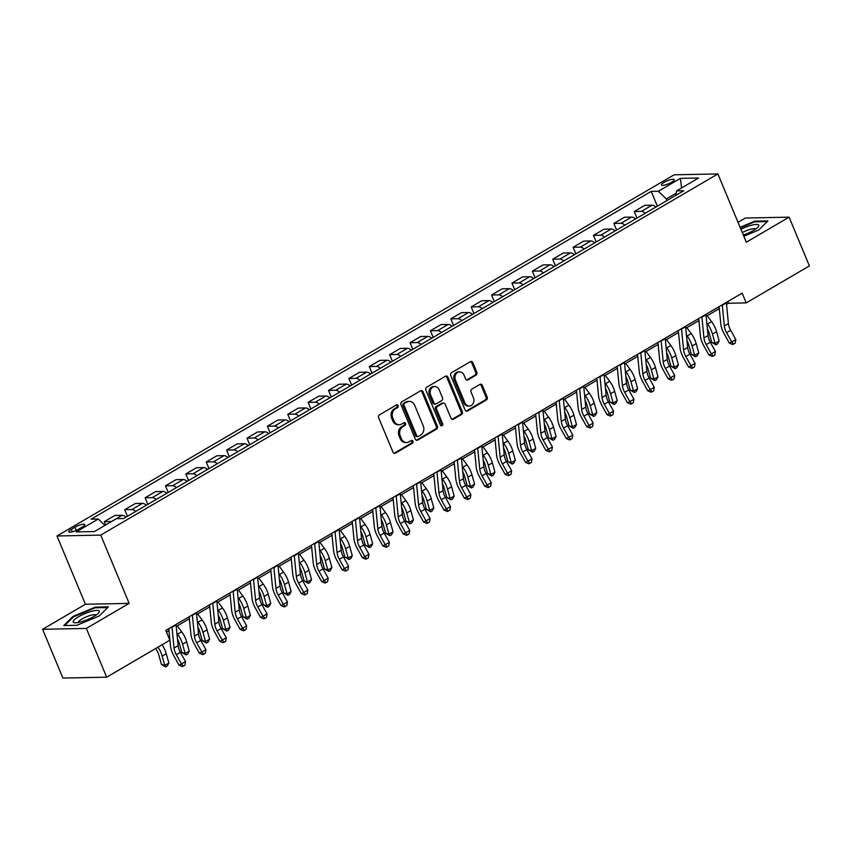 <?xml version="1.0" encoding="UTF-8"?>
<svg xmlns="http://www.w3.org/2000/svg" width="852" height="852" viewBox="0 0 852 852"><rect width="100%" height="100%" fill="white"/><g stroke="black" fill="none" stroke-linecap="round" stroke-linejoin="round"><path stroke-width="1.28" d="M398.14 405.616A1.491 1.257 88.8 0 0 396.457 404.934L379.459 414.881A2.13 1.789 88.8 0 0 378.65 417.736L392.996 452.199A2.13 1.789 88.8 0 0 395.392 453.179L412.4 443.232A1.491 1.257 88.8 0 0 411.282 440.548L409.088 441.837A6.827 5.719 88.8 0 1 406.67 442.529A6.827 5.719 88.8 0 1 401.409 438.705L400.216 435.83A6.827 5.719 88.8 0 1 402.783 426.714L404.988 425.425A1.491 1.257 88.8 0 0 403.869 422.741L401.675 424.03A6.827 5.719 88.8 0 1 399.258 424.722A6.827 5.719 88.8 0 1 393.997 420.899L392.804 418.023A6.827 5.719 88.8 0 1 395.371 408.907L397.575 407.618A1.491 1.257 88.8 0 0 398.14 405.616M399.258 424.722L398.076 424.743A6.827 5.719 88.8 0 1 392.815 420.92L391.622 418.055A6.827 5.719 88.8 0 1 394.188 408.928L396.393 407.639A1.491 1.257 88.8 0 0 396.393 404.966M394.05 453.285A2.13 1.789 88.8 0 0 394.21 453.2L411.218 443.253A1.491 1.257 88.8 0 0 411.218 440.58M406.67 442.529L405.488 442.55A6.827 5.719 88.8 0 1 400.227 438.727L399.034 435.862A6.827 5.719 88.8 0 1 401.601 426.735L403.805 425.446A1.491 1.257 88.8 0 0 403.805 422.773M664.038 182.381A6.954 1.608 -22.6 0 0 661.408 184.98A6.954 1.608 -22.6 0 0 665.167 184.927A6.954 1.608 -22.6 0 0 671.61 182.232A6.954 1.608 -22.6 0 0 674.241 179.634A6.954 1.608 -22.6 0 0 670.471 179.697A6.954 1.608 -22.6 0 0 664.038 182.381M476.055 375.136A2.13 1.789 88.8 0 0 476.864 372.281L472.839 362.622A2.13 1.789 88.8 0 0 470.442 361.642L451.56 372.686A2.13 1.789 88.8 0 0 450.751 375.54L465.096 410.004A2.13 1.789 88.8 0 0 467.492 410.983L486.385 399.929A2.13 1.789 88.8 0 0 487.184 397.085L482.317 385.402A2.13 1.789 88.8 0 0 479.921 384.422L471.838 389.151A2.13 1.789 88.8 0 0 471.039 392.005L473.446 397.799A5.698 4.782 88.8 0 1 469.282 405.999A5.698 4.782 88.8 0 1 464.883 402.804L455.447 380.12A5.698 4.782 88.8 0 1 459.611 371.909A5.698 4.782 88.8 0 1 464.01 375.104L465.575 378.895A2.13 1.789 88.8 0 0 467.972 379.864L476.055 375.136L474.873 375.157A2.13 1.789 88.8 0 0 475.682 372.313L471.657 362.643A2.13 1.789 88.8 0 0 470.602 361.557M746.299 242.202L789.101 217.154L809.4 265.92L746.214 302.897L742.156 293.152L165.778 630.459L169.836 640.214L106.66 677.191L86.35 628.425L129.153 603.376L100.738 535.099L717.885 173.936L746.299 242.202M423.061 391.75A2.13 1.789 88.8 0 0 420.664 390.77L401.782 401.825A2.13 1.789 88.8 0 0 400.972 404.668L415.329 439.142A2.13 1.789 88.8 0 0 417.725 440.111L436.607 429.067A2.13 1.789 88.8 0 0 437.406 426.213L423.061 391.75L421.878 391.771A2.13 1.789 88.8 0 0 420.835 390.685M426.671 387.255L445.553 376.201A2.13 1.789 88.8 0 1 447.95 377.18L462.295 411.644A2.13 1.789 88.8 0 1 461.496 414.498L453.413 419.227A2.13 1.789 88.8 0 1 451.017 418.247L445.191 404.274A2.13 1.789 88.8 0 0 442.795 403.294L437.438 406.436A2.13 1.789 88.8 0 0 436.629 409.279L442.689 423.838A1.491 1.257 88.8 0 1 440.452 425.148L425.862 390.109A2.13 1.789 88.8 0 1 426.671 387.255M78.64 529.188L82.229 527.09A6.731 1.555 -22.6 0 0 84.774 524.576A6.731 1.555 -22.6 0 0 81.121 524.63A6.731 1.555 -22.6 0 0 74.891 527.239L71.302 529.337A6.731 1.555 -22.6 0 0 68.756 531.85A6.731 1.555 -22.6 0 0 72.409 531.786A6.731 1.555 -22.6 0 0 78.64 529.188M100.738 535.099L56.977 535.983L674.124 174.809L717.885 173.936M657.361 206.173L651.205 191.391L91.132 519.166L98.289 519.028L76.275 531.904L94.487 531.542L116.5 518.655L123.657 518.517L683.73 190.741L676.573 190.891L675.721 195.427M651.205 191.391L658.362 191.253L680.375 178.366L698.587 178.004L676.573 190.891M129.153 603.376L85.402 604.249L42.6 629.298L86.35 628.425M42.6 629.298L62.899 678.064L106.66 677.191M789.101 217.154L745.34 218.037L738.024 222.319M85.402 604.249L56.977 535.983M726.532 304.398L728.481 303.259L746.214 302.897M166.481 632.152L168.994 630.682M176.236 626.444L189.378 618.754M196.62 614.516L209.762 606.826M217.004 602.588L230.146 594.898M237.378 590.66L250.52 582.97M257.762 578.732L270.904 571.042M278.146 566.804L291.288 559.114M298.519 554.876L311.662 547.186M318.904 542.948L332.046 535.258M339.288 531.02L352.43 523.33M359.672 519.092L372.814 511.402M380.045 507.164L393.187 499.474M400.429 495.236L413.571 487.546M420.813 483.308L433.956 475.618M441.198 471.38L454.34 463.69M461.571 459.462L474.713 451.762M481.955 447.534L495.097 439.834M502.339 435.606L515.481 427.906M522.713 423.678L535.865 415.978M543.097 411.75L556.239 404.05M563.481 399.822L576.623 392.122M583.865 387.894L597.007 380.205M604.238 375.966L617.38 368.277M624.622 364.038L637.765 356.349M645.007 352.11L658.149 344.421M665.391 340.182L678.533 332.493M685.764 328.254L698.906 320.565M706.148 316.326L719.29 308.637M676.137 193.234L666.339 198.963L666.999 200.54M727.778 301.565L728.481 303.259M98.289 519.028L104.924 525.428M105.712 524.97L104.327 521.637L111.484 521.488A8.69 4.281 59.7 0 1 111.655 521.499M125.989 517.143A8.69 4.281 59.7 0 0 122.081 515.29L114.924 515.428L104.327 521.637M127.449 516.291L124.711 509.709L131.858 509.56A8.69 4.281 59.7 0 1 135.766 511.424M146.363 505.225A8.69 4.281 59.7 0 0 142.454 503.362L135.308 503.511L124.711 509.709M147.833 504.363L145.085 497.781L152.242 497.632A8.69 4.281 59.7 0 1 156.15 499.496M166.747 493.297A8.69 4.281 59.7 0 0 162.839 491.434L155.682 491.583L145.085 497.781M168.206 492.435L165.469 485.853L172.626 485.704A8.69 4.281 59.7 0 1 176.534 487.568M187.131 481.369A8.69 4.281 59.7 0 0 183.223 479.506L176.066 479.655L165.469 485.853M188.59 480.507L185.853 473.925L192.999 473.776A8.69 4.281 59.7 0 1 196.908 475.64M207.515 469.441A8.69 4.281 59.7 0 0 203.607 467.578L196.45 467.727L185.853 473.925M208.974 468.579L206.227 461.997L213.383 461.859A8.69 4.281 59.7 0 1 217.292 463.712M227.889 457.513A8.69 4.281 59.7 0 0 223.98 455.65L216.834 455.799L206.227 461.997M229.358 456.651L226.611 450.069L233.767 449.931A8.69 4.281 59.7 0 1 237.676 451.784M248.273 445.585A8.69 4.281 59.7 0 0 244.364 443.722L237.207 443.871L226.611 450.069M249.732 444.723L246.995 438.141L254.152 438.003A8.69 4.281 59.7 0 1 258.06 439.856M268.657 433.657A8.69 4.281 59.7 0 0 264.748 431.794L257.592 431.943L246.995 438.141M270.116 432.795L267.379 426.213L274.525 426.075A8.69 4.281 59.7 0 1 278.434 427.928M289.041 421.729A8.69 4.281 59.7 0 0 285.132 419.866L277.976 420.015L267.379 426.213M290.5 420.867L287.752 414.285L294.909 414.147A8.69 4.281 59.7 0 1 298.818 416M309.414 409.801A8.69 4.281 59.7 0 0 305.506 407.938L298.36 408.087L287.752 414.285M310.873 408.939L308.136 402.357L315.293 402.219A8.69 4.281 59.7 0 1 319.202 404.072M329.799 397.873A8.69 4.281 59.7 0 0 325.89 396.01L318.733 396.159L308.136 402.357M331.258 397.021L328.521 390.429L335.677 390.291A8.69 4.281 59.7 0 1 339.586 392.144M350.183 385.945A8.69 4.281 59.7 0 0 346.274 384.082L339.117 384.231L328.521 390.429M351.642 385.093L348.905 378.501L356.051 378.363A8.69 4.281 59.7 0 1 359.959 380.216M370.556 374.017A8.69 4.281 59.7 0 0 366.648 372.154L359.501 372.303L348.905 378.501M372.026 373.165L369.278 366.573L376.435 366.435A8.69 4.281 59.7 0 1 380.343 368.288M390.94 362.089A8.69 4.281 59.7 0 0 387.032 360.226L379.875 360.375L369.278 366.573M392.399 361.237L389.662 354.645L396.819 354.507A8.69 4.281 59.7 0 1 400.728 356.36M411.324 350.161A8.69 4.281 59.7 0 0 407.416 348.298L400.259 348.447L389.662 354.645M412.783 349.309L410.046 342.717L417.203 342.579A8.69 4.281 59.7 0 1 421.101 344.432M431.708 338.233A8.69 4.281 59.7 0 0 427.8 336.37L420.643 336.519L410.046 342.717M433.167 337.381L430.42 330.789L437.577 330.651A8.69 4.281 59.7 0 1 441.485 332.504M452.082 326.305A8.69 4.281 59.7 0 0 448.173 324.452L441.027 324.591L430.42 330.789M453.552 325.453L450.804 318.861L457.961 318.723A8.69 4.281 59.7 0 1 461.869 320.576M472.466 314.377A8.69 4.281 59.7 0 0 468.557 312.524L461.401 312.663L450.804 318.861M473.925 313.525L471.188 306.933L478.345 306.795A8.69 4.281 59.7 0 1 482.253 308.648M492.85 302.449A8.69 4.281 59.7 0 0 488.942 300.596L481.785 300.735L471.188 306.933M494.309 301.597L491.572 295.005L498.718 294.867A8.69 4.281 59.7 0 1 502.627 296.73M513.234 290.521A8.69 4.281 59.7 0 0 509.326 288.668L502.169 288.807L491.572 295.005M514.693 289.669L511.945 283.088L519.102 282.939A8.69 4.281 59.7 0 1 523.011 284.802M533.608 278.593A8.69 4.281 59.7 0 0 529.699 276.74L522.553 276.879L511.945 283.088M535.077 277.741L532.33 271.16L539.486 271.011A8.69 4.281 59.7 0 1 543.395 272.874M553.992 266.665A8.69 4.281 59.7 0 0 550.083 264.812L542.926 264.951L532.33 271.16M555.451 265.813L552.714 259.232L559.87 259.083A8.69 4.281 59.7 0 1 563.779 260.946M574.376 254.737A8.69 4.281 59.7 0 0 570.467 252.884L563.31 253.023L552.714 259.232M575.835 253.885L573.098 247.304L580.244 247.155A8.69 4.281 59.7 0 1 584.152 249.018M594.749 242.809A8.69 4.281 59.7 0 0 590.851 240.956L583.695 241.095L573.098 247.304M596.219 241.957L593.471 235.376L600.628 235.227A8.69 4.281 59.7 0 1 604.537 237.09M615.133 230.881A8.69 4.281 59.7 0 0 611.225 229.028L604.068 229.167L593.471 235.376M616.592 230.029L613.855 223.448L621.012 223.299A8.69 4.281 59.7 0 1 624.921 225.162M635.517 218.953A8.69 4.281 59.7 0 0 631.609 217.1L624.452 217.239L613.855 223.448M636.976 218.101L634.239 211.52L641.396 211.371A8.69 4.281 59.7 0 1 645.305 213.234M655.902 207.025A8.69 4.281 59.7 0 0 651.993 205.172L644.836 205.311L634.239 211.52M666.339 198.963L658.362 191.253M680.375 178.366L681.589 187.951M99.258 615.953L108.406 606.88L95.232 607.146L72.899 616.486L63.762 625.56L76.936 625.293L99.258 615.953M743.817 236.238L758.791 229.976L767.94 220.902L754.765 221.169L740.1 227.303M73.187 617.157L72.899 616.486M95.499 607.806L95.232 607.146M755.042 221.829L754.765 221.169M416.372 440.228A2.13 1.789 88.8 0 0 416.543 440.143L435.425 429.088A2.13 1.789 88.8 0 0 436.224 426.234L421.878 391.771M404.657 403.475A1.491 1.257 88.8 0 0 404.093 405.467L416.692 435.723A1.491 1.257 88.8 0 0 418.364 436.405L420.686 435.042A6.827 5.719 88.8 0 0 423.263 425.925L414.647 405.243A6.827 5.719 88.8 0 0 409.386 401.42A6.827 5.719 88.8 0 0 406.979 402.112L403.475 403.497A1.491 1.257 88.8 0 0 402.911 405.488L404.093 405.467M417.842 436.554L416.66 436.575A1.491 1.257 88.8 0 1 415.51 435.745L402.911 405.488M409.386 401.42L408.204 401.441A6.827 5.719 88.8 0 0 405.797 402.133L406.979 402.112M403.475 403.497L405.797 402.133M452.061 419.333A2.13 1.789 88.8 0 0 452.231 419.248L460.314 414.519A2.13 1.789 88.8 0 0 461.113 411.676L446.767 377.202A2.13 1.789 88.8 0 0 445.713 376.115M443.551 403.081L442.369 403.102A2.13 1.789 88.8 0 0 441.613 403.315L436.256 406.457A2.13 1.789 88.8 0 0 435.447 409.311L441.506 423.859L442.689 423.838M441.006 425.819A1.491 1.257 88.8 0 0 441.506 423.859M439.163 389.769A5.698 4.782 88.8 0 0 434.765 386.574A5.698 4.782 88.8 0 0 430.601 394.774L433.924 402.772A2.13 1.789 88.8 0 0 436.32 403.752L441.687 400.61A2.13 1.789 88.8 0 0 442.486 397.767L439.163 389.769M434.765 386.574L433.583 386.595A5.698 4.782 88.8 0 0 429.408 394.806L430.601 394.774M435.564 403.965L434.382 403.997A2.13 1.789 88.8 0 1 432.741 402.794L429.408 394.806M466.63 379.981A2.13 1.789 88.8 0 0 466.789 379.896L474.873 375.157M459.611 371.909L458.429 371.941A5.698 4.782 88.8 0 0 454.265 380.141L455.447 380.12M469.282 405.999L468.099 406.031A5.698 4.782 88.8 0 1 463.701 402.836L454.265 380.141M466.15 411.09A2.13 1.789 88.8 0 0 466.31 411.005L485.203 399.961A2.13 1.789 88.8 0 0 486.002 397.107L481.135 385.423A2.13 1.789 88.8 0 0 480.091 384.337M155.639 648.521A10.863 5.357 59.7 0 1 158.855 655.092L161.443 664.411L164.777 665.433L162.189 656.115A16.284 8.03 -120.3 0 0 157.971 647.158M165.693 666.892L164.777 665.433L168.856 663.048L167.322 665.934L165.693 666.892L161.443 664.411M168.856 663.048L166.268 653.729A16.284 8.03 -120.3 0 0 162.05 644.772M176.034 624.463A7.604 3.749 59.7 0 1 176.087 624.921L178.121 645.646A10.863 5.357 -120.3 0 0 180.379 652.355L185.534 661.621L181.455 664.006L183.318 666.104L182.349 666.552L179.026 665.146L173.872 655.88A16.284 8.03 59.7 0 1 170.485 645.827L168.802 628.691M171.955 626.848A7.604 3.749 59.7 0 1 172.008 627.306L174.042 648.031A10.863 5.357 -120.3 0 0 176.3 654.741L181.455 664.006L179.026 665.146M185.534 661.621L184.948 665.146L183.318 666.104M177.45 638.851A10.863 5.357 59.7 0 1 179.239 643.164L181.827 652.483L185.161 653.505L182.573 644.187A16.284 8.03 -120.3 0 0 177.599 634.165L176.896 633.206M186.066 654.964L185.161 653.505L189.24 651.12L187.706 654.006L186.066 654.964L181.827 652.483M189.24 651.12L186.652 641.801A16.284 8.03 -120.3 0 0 181.678 631.779L177.291 625.826M197.834 626.934A10.863 5.357 59.7 0 1 199.624 631.236L202.212 640.555L205.545 641.577L202.957 632.259A16.284 8.03 -120.3 0 0 197.983 622.237L197.281 621.278M206.45 643.036L205.545 641.577L209.613 639.192L208.08 642.078L206.45 643.036L202.212 640.555M209.613 639.192L207.036 629.873A16.284 8.03 -120.3 0 0 202.062 619.851L197.675 613.898M218.219 615.006A10.863 5.357 59.7 0 1 220.008 619.308L222.585 628.627L225.918 629.649L223.341 620.331A16.284 8.03 -120.3 0 0 218.368 610.309L217.665 609.35M226.834 631.108L225.918 629.649L229.997 627.264L228.464 630.15L226.834 631.108L222.585 628.627M229.997 627.264L227.409 617.945A16.284 8.03 -120.3 0 0 222.447 607.923L218.048 601.97M196.407 612.535A7.604 3.749 59.7 0 1 196.471 612.993L198.505 633.718A10.863 5.357 -120.3 0 0 200.763 640.427L205.918 649.693L201.839 652.078L203.703 654.176L202.733 654.634L199.411 653.218L194.256 643.952A16.284 8.03 59.7 0 1 190.869 633.899L189.187 616.763M192.339 614.92A7.604 3.749 59.7 0 1 192.392 615.378L194.426 636.103A10.863 5.357 -120.3 0 0 196.684 642.813L201.839 652.078L199.411 653.218M205.918 649.693L205.332 653.218L203.703 654.176M216.791 600.607A7.604 3.749 59.7 0 1 216.855 601.065L218.879 621.79A10.863 5.357 -120.3 0 0 221.137 628.499L226.291 637.765L222.223 640.15L224.087 642.248L223.107 642.706L219.784 641.29L214.629 632.024A16.284 8.03 59.7 0 1 211.243 621.971L209.56 604.835M212.712 602.992A7.604 3.749 59.7 0 1 212.776 603.45L214.81 624.175A10.863 5.357 -120.3 0 0 217.068 630.885L222.223 640.15L219.784 641.29M226.291 637.765L225.716 641.29L224.087 642.248M237.175 588.679A7.604 3.749 59.7 0 1 237.229 589.137L239.263 609.862A10.863 5.357 -120.3 0 0 241.521 616.571L246.675 625.837L242.596 628.222L244.46 630.32L243.491 630.778L240.168 629.362L235.014 620.096A16.284 8.03 59.7 0 1 231.627 610.043L229.944 592.907M233.097 591.064A7.604 3.749 59.7 0 1 233.15 591.522L235.184 612.247A10.863 5.357 -120.3 0 0 237.442 618.957L242.596 628.222L240.168 629.362M246.675 625.837L246.1 629.362L244.46 630.32M238.603 603.078A10.863 5.357 59.7 0 1 240.381 607.38L242.969 616.699L246.303 617.721L243.715 608.403A16.284 8.03 -120.3 0 0 238.752 598.381L238.049 597.422M247.218 619.18L246.303 617.721L250.381 615.336L248.848 618.222L247.218 619.18L242.969 616.699M250.381 615.336L247.794 606.017A16.284 8.03 -120.3 0 0 242.82 595.995L238.432 590.042M257.549 576.751A7.604 3.749 59.7 0 1 257.613 577.209L259.647 597.934A10.863 5.357 -120.3 0 0 261.905 604.643L267.059 613.909L262.98 616.294L264.844 618.392L263.875 618.85L260.552 617.434L255.398 608.168A16.284 8.03 59.7 0 1 252.011 598.115L250.328 580.979M253.481 579.136A7.604 3.749 59.7 0 1 253.534 579.594L255.568 600.319A10.863 5.357 -120.3 0 0 257.826 607.029L262.98 616.294L260.552 617.434M267.059 613.909L266.474 617.434L264.844 618.392M91.579 611.31A14.111 3.259 -22.6 0 0 76.531 618.041A14.111 3.259 -22.6 0 0 74.88 622.791A14.111 3.259 -22.6 0 0 80.908 621.907A14.111 3.259 -22.6 0 0 98.64 612.907A14.111 3.259 -22.6 0 0 91.579 611.31M96.063 615.101A9.66 2.236 -22.6 0 0 90.855 615.293A9.66 2.236 -22.6 0 0 78.246 622.514M64.731 625.538L73.474 616.869L95.104 607.817L107.714 607.561M743.317 235.045A14.111 3.259 -22.6 0 0 753.466 230.477A14.111 3.259 -22.6 0 0 758.173 226.92A14.111 3.259 -22.6 0 0 754.787 224.566A14.111 3.259 -22.6 0 0 740.91 229.263M755.607 229.124A9.66 2.236 -22.6 0 0 742.294 232.585M740.313 227.835L754.638 221.839L767.247 221.584M258.976 591.15A10.863 5.357 59.7 0 1 260.765 595.452L263.353 604.771L266.687 605.793L264.099 596.475A16.284 8.03 -120.3 0 0 259.125 586.453L258.422 585.494M267.592 607.252L266.687 605.793L270.766 603.408L269.221 606.304L267.592 607.252L263.353 604.771M270.766 603.408L268.178 594.089A16.284 8.03 -120.3 0 0 263.204 584.067L258.816 578.114M279.36 579.222A10.863 5.357 59.7 0 1 281.149 583.524L283.737 592.843L287.071 593.865L284.483 584.547A16.284 8.03 -120.3 0 0 279.509 574.525L278.806 573.566M287.976 595.324L287.071 593.865L291.139 591.48L289.605 594.376L287.976 595.324L283.737 592.843M291.139 591.48L288.562 582.161A16.284 8.03 -120.3 0 0 283.588 572.139L279.19 566.186M299.744 567.294A10.863 5.357 59.7 0 1 301.533 571.596L304.111 580.915L307.444 581.937L304.867 572.619A16.284 8.03 -120.3 0 0 299.893 562.597L299.19 561.638M308.36 583.396L307.444 581.937L311.523 579.552L309.99 582.448L308.36 583.396L304.111 580.915M311.523 579.552L308.935 570.233A16.284 8.03 -120.3 0 0 303.972 560.211L299.574 554.258M320.118 555.366A10.863 5.357 59.7 0 1 321.907 559.668L324.495 568.987L327.828 570.009L325.24 560.691A16.284 8.03 -120.3 0 0 320.277 550.669L319.564 549.71M328.744 571.468L327.828 570.009L331.907 567.624L330.374 570.52L328.744 571.468L324.495 568.987M331.907 567.624L329.319 558.305A16.284 8.03 -120.3 0 0 324.346 548.283L319.958 542.33M340.502 543.438A10.863 5.357 59.7 0 1 342.291 547.74L344.879 557.059L348.212 558.092L345.624 548.763A16.284 8.03 -120.3 0 0 340.651 538.741L339.948 537.782M349.118 559.54L348.212 558.092L352.291 555.706L350.747 558.592L349.118 559.54L344.879 557.059M352.291 555.706L349.703 546.377A16.284 8.03 -120.3 0 0 344.73 536.355L340.342 530.413M277.933 564.823A7.604 3.749 59.7 0 1 277.997 565.291L280.031 586.006A10.863 5.357 -120.3 0 0 282.289 592.715L287.443 601.981L283.365 604.366L285.228 606.464L284.259 606.922L280.936 605.506L275.782 596.24A16.284 8.03 59.7 0 1 272.384 586.187L270.712 569.051M273.854 567.208A7.604 3.749 59.7 0 1 273.918 567.677L275.952 588.391A10.863 5.357 -120.3 0 0 278.21 595.101L283.365 604.366L280.936 605.506M287.443 601.981L286.858 605.506L285.228 606.464M298.317 552.895A7.604 3.749 59.7 0 1 298.37 553.363L300.405 574.078A10.863 5.357 -120.3 0 0 302.662 580.787L307.817 590.053L303.749 592.438L305.612 594.536L304.633 594.994L301.31 593.588L296.155 584.312A16.284 8.03 59.7 0 1 292.768 574.259L291.086 557.123M294.238 555.28A7.604 3.749 59.7 0 1 294.302 555.749L296.336 576.463A10.863 5.357 -120.3 0 0 298.594 583.173L303.749 592.438L301.31 593.588M307.817 590.053L307.242 593.578L305.612 594.536M318.701 540.967A7.604 3.749 59.7 0 1 318.755 541.435L320.789 562.15A10.863 5.357 -120.3 0 0 323.046 568.859L328.201 578.125L324.122 580.51L325.986 582.608L325.017 583.066L321.694 581.66L316.539 572.384A16.284 8.03 59.7 0 1 313.153 562.331L311.47 545.195M314.622 543.352A7.604 3.749 59.7 0 1 314.676 543.821L316.71 564.535A10.863 5.357 -120.3 0 0 318.967 571.245L324.122 580.51L321.694 581.66M328.201 578.125L327.615 581.65L325.986 582.608M339.075 529.039A7.604 3.749 59.7 0 1 339.139 529.507L341.173 550.222A10.863 5.357 -120.3 0 0 343.431 556.931L348.585 566.197L344.506 568.582L346.37 570.68L345.401 571.138L342.078 569.732L336.923 560.456A16.284 8.03 59.7 0 1 333.537 550.403L331.854 533.267M335.006 531.424A7.604 3.749 59.7 0 1 335.06 531.893L337.094 552.607A10.863 5.357 -120.3 0 0 339.352 559.317L344.506 568.582L342.078 569.732M348.585 566.197L347.999 569.722L346.37 570.68M359.459 517.111A7.604 3.749 59.7 0 1 359.523 517.579L361.546 538.294A10.863 5.357 -120.3 0 0 363.815 545.003L368.969 554.269L364.89 556.654L366.754 558.752L365.785 559.21L362.451 557.804L357.308 548.528A16.284 8.03 59.7 0 1 353.91 538.475L352.238 521.339M355.38 519.496A7.604 3.749 59.7 0 1 355.444 519.965L357.478 540.679A10.863 5.357 -120.3 0 0 359.736 547.389L364.89 556.654L362.451 557.804M368.969 554.269L368.383 557.794L366.754 558.752M360.886 531.51A10.863 5.357 59.7 0 1 362.675 535.812L365.263 545.131L368.596 546.164L366.009 536.835A16.284 8.03 -120.3 0 0 361.035 526.813L360.332 525.854M369.502 547.612L368.596 546.164L372.665 543.778L371.131 546.664L369.502 547.612L365.263 545.131M372.665 543.778L370.077 534.449A16.284 8.03 -120.3 0 0 365.114 524.427L360.715 518.485M379.843 505.183A7.604 3.749 59.7 0 1 379.896 505.651L381.93 526.366A10.863 5.357 -120.3 0 0 384.188 533.075L389.343 542.341L385.274 544.726L387.138 546.824L386.158 547.282L382.836 545.876L377.681 536.6A16.284 8.03 59.7 0 1 374.294 526.547L372.612 509.411M375.764 507.568A7.604 3.749 59.7 0 1 375.828 508.037L377.851 528.751A10.863 5.357 -120.3 0 0 380.12 535.461L385.274 544.726L382.836 545.876M389.343 542.341L388.768 545.866L387.138 546.824M381.27 519.582A10.863 5.357 59.7 0 1 383.049 523.884L385.637 533.203L388.97 534.236L386.382 524.907A16.284 8.03 -120.3 0 0 381.419 514.885L380.716 513.926M389.886 535.684L388.97 534.236L393.049 531.85L391.515 534.736L389.886 535.684L385.637 533.203M393.049 531.85L390.461 522.521A16.284 8.03 -120.3 0 0 385.498 512.499L381.1 506.557M400.227 493.255A7.604 3.749 59.7 0 1 400.28 493.723L402.314 514.448A10.863 5.357 -120.3 0 0 404.572 521.147L409.727 530.423L405.648 532.798L407.512 534.896L406.542 535.354L403.22 533.948L398.065 524.672A16.284 8.03 59.7 0 1 394.678 514.619L392.996 497.483M396.148 495.64A7.604 3.749 59.7 0 1 396.201 496.109L398.235 516.834A10.863 5.357 -120.3 0 0 400.493 523.533L405.648 532.798L403.22 533.948M409.727 530.423L409.141 533.938L407.512 534.896M401.643 507.654A10.863 5.357 59.7 0 1 403.433 511.956L406.021 521.275L409.354 522.308L406.766 512.979A16.284 8.03 -120.3 0 0 401.803 502.957L401.09 501.998M410.259 523.756L409.354 522.308L413.433 519.922L411.899 522.808L410.259 523.756L406.021 521.275M413.433 519.922L410.845 510.593A16.284 8.03 -120.3 0 0 405.872 500.571L401.484 494.629M420.6 481.327A7.604 3.749 59.7 0 1 420.664 481.795L422.698 502.52A10.863 5.357 -120.3 0 0 424.956 509.219L430.111 518.495L426.032 520.881L427.896 522.968L426.927 523.426L423.604 522.02L418.449 512.744A16.284 8.03 59.7 0 1 415.062 502.691L413.38 485.555M416.532 483.712A7.604 3.749 59.7 0 1 416.585 484.181L418.62 504.906A10.863 5.357 -120.3 0 0 420.877 511.605L426.032 520.881L423.604 522.02M430.111 518.495L429.525 522.01L427.896 522.968M422.028 495.726A10.863 5.357 59.7 0 1 423.817 500.028L426.405 509.347L429.738 510.38L427.15 501.051A16.284 8.03 -120.3 0 0 422.177 491.029L421.474 490.07M430.643 511.828L429.738 510.38L433.806 507.994L432.273 510.88L430.643 511.828L426.405 509.347M433.806 507.994L431.229 498.665A16.284 8.03 -120.3 0 0 426.256 488.643L421.868 482.701M440.985 469.399A7.604 3.749 59.7 0 1 441.048 469.867L443.072 490.592A10.863 5.357 -120.3 0 0 445.33 497.291L450.484 506.567L446.416 508.953L448.28 511.04L447.3 511.498L443.977 510.092L438.823 500.816A16.284 8.03 59.7 0 1 435.436 490.763L433.764 473.627M436.906 471.784A7.604 3.749 59.7 0 1 436.969 472.253L439.004 492.978A10.863 5.357 -120.3 0 0 441.261 499.677L446.416 508.953L443.977 510.092M450.484 506.567L449.909 510.082L448.28 511.04M442.412 483.798A10.863 5.357 59.7 0 1 444.201 488.1L446.778 497.419L450.112 498.452L447.534 489.123A16.284 8.03 -120.3 0 0 442.561 479.101L441.858 478.153M451.027 499.9L450.112 498.452L454.191 496.066L452.657 498.952L451.027 499.9L446.778 497.419M454.191 496.066L451.603 486.737A16.284 8.03 -120.3 0 0 446.64 476.715L442.241 470.773M461.369 457.471A7.604 3.749 59.7 0 1 461.422 457.939L463.456 478.664A10.863 5.357 -120.3 0 0 465.714 485.363L470.868 494.639L466.789 497.025L468.664 499.112L467.684 499.57L464.361 498.164L459.207 488.888A16.284 8.03 59.7 0 1 455.82 478.835L454.137 461.699M457.29 459.856A7.604 3.749 59.7 0 1 457.354 460.325L459.377 481.05A10.863 5.357 -120.3 0 0 461.635 487.749L466.789 497.025L464.361 498.164M470.868 494.639L470.293 498.154L468.664 499.112M462.796 471.87A10.863 5.357 59.7 0 1 464.574 476.172L467.162 485.491L470.496 486.524L467.908 477.195A16.284 8.03 -120.3 0 0 462.945 467.173L462.242 466.225M471.412 487.972L470.496 486.524L474.575 484.138L473.041 487.024L471.412 487.972L467.162 485.491M474.575 484.138L471.987 474.809A16.284 8.03 -120.3 0 0 467.013 464.787L462.625 458.845M481.753 445.543A7.604 3.749 59.7 0 1 481.806 446.011L483.84 466.736A10.863 5.357 -120.3 0 0 486.098 473.435L491.253 482.711L487.174 485.097L489.037 487.184L488.068 487.642L484.745 486.236L479.591 476.96A16.284 8.03 59.7 0 1 476.204 466.907L474.521 449.771M477.674 447.928A7.604 3.749 59.7 0 1 477.727 448.397L479.761 469.122A10.863 5.357 -120.3 0 0 482.019 475.821L487.174 485.097L484.745 486.236M491.253 482.711L490.667 486.236L489.037 487.184M483.169 459.942A10.863 5.357 59.7 0 1 484.958 464.244L487.546 473.563L490.88 474.596L488.292 465.267A16.284 8.03 -120.3 0 0 483.318 455.245L482.615 454.297M491.785 476.044L490.88 474.596L494.959 472.21L493.414 475.096L491.785 476.044L487.546 473.563M494.959 472.21L492.371 462.881A16.284 8.03 -120.3 0 0 487.397 452.859L483.009 446.917M503.553 448.014A10.863 5.357 59.7 0 1 505.342 452.316L507.93 461.635L511.264 462.668L508.676 453.339A16.284 8.03 -120.3 0 0 503.702 443.317L503 442.369M512.169 464.127L511.264 462.668L515.332 460.282L513.799 463.168L512.169 464.127L507.93 461.635M515.332 460.282L512.755 450.953A16.284 8.03 -120.3 0 0 507.781 440.931L503.394 434.989M523.937 436.086A10.863 5.357 59.7 0 1 525.727 440.388L528.304 449.718L531.637 450.74L529.06 441.411A16.284 8.03 -120.3 0 0 524.087 431.389L523.384 430.441M532.553 452.199L531.637 450.74L535.716 448.354L534.183 451.24L532.553 452.199L528.304 449.718M535.716 448.354L533.128 439.025A16.284 8.03 -120.3 0 0 528.165 429.003L523.767 423.061M544.322 424.158A10.863 5.357 59.7 0 1 546.1 428.46L548.688 437.79L552.021 438.812L549.433 429.483A16.284 8.03 -120.3 0 0 544.471 419.461L543.768 418.513M552.937 440.271L552.021 438.812L556.1 436.426L554.567 439.312L552.937 440.271L548.688 437.79M556.1 436.426L553.512 427.097A16.284 8.03 -120.3 0 0 548.539 417.075L544.151 411.133M564.695 412.23A10.863 5.357 59.7 0 1 566.484 416.532L569.072 425.862L572.406 426.884L569.818 417.565A16.284 8.03 -120.3 0 0 564.844 407.533L564.141 406.585M573.311 428.343L572.406 426.884L576.484 424.498L574.94 427.385L573.311 428.343L569.072 425.862M576.484 424.498L573.897 415.18A16.284 8.03 -120.3 0 0 568.923 405.147L564.535 399.205M585.079 400.302A10.863 5.357 59.7 0 1 586.868 404.604L589.456 413.934L592.79 414.956L590.202 405.637A16.284 8.03 -120.3 0 0 585.228 395.605L584.525 394.657M593.695 416.415L592.79 414.956L596.858 412.57L595.324 415.457L593.695 416.415L589.456 413.934M596.858 412.57L594.281 403.252A16.284 8.03 -120.3 0 0 589.307 393.219L584.909 387.277M605.463 388.374A10.863 5.357 59.7 0 1 607.252 392.676L609.83 402.006L613.163 403.028L610.586 393.709A16.284 8.03 -120.3 0 0 605.612 383.677L604.909 382.729M614.079 404.487L613.163 403.028L617.242 400.642L615.708 403.528L614.079 404.487L609.83 402.006M617.242 400.642L614.654 391.324A16.284 8.03 -120.3 0 0 609.691 381.291L605.293 375.349M625.837 376.446A10.863 5.357 59.7 0 1 627.626 380.748L630.214 390.078L633.547 391.1L630.959 381.781A16.284 8.03 -120.3 0 0 625.996 371.749L625.283 370.801M634.463 392.559L633.547 391.1L637.626 388.714L636.093 391.6L634.463 392.559L630.214 390.078M637.626 388.714L635.038 379.396A16.284 8.03 -120.3 0 0 630.065 369.363L625.677 363.421M646.221 364.518A10.863 5.357 59.7 0 1 648.01 368.82L650.598 378.15L653.931 379.172L651.343 369.853A16.284 8.03 -120.3 0 0 646.37 359.821L645.667 358.873M654.837 380.631L653.931 379.172L658.01 376.786L656.466 379.672L654.837 380.631L650.598 378.15M658.01 376.786L655.422 367.468A16.284 8.03 -120.3 0 0 650.449 357.435L646.061 351.493M666.605 352.59A10.863 5.357 59.7 0 1 668.394 356.892L670.971 366.222L674.305 367.244L671.727 357.925A16.284 8.03 -120.3 0 0 666.754 347.893L666.051 346.945M675.221 368.703L674.305 367.244L678.384 364.858L676.85 367.745L675.221 368.703L670.971 366.222M678.384 364.858L675.796 355.54A16.284 8.03 -120.3 0 0 670.833 345.507L666.434 339.565M686.989 340.662A10.863 5.357 59.7 0 1 688.767 344.964L691.355 354.294L694.689 355.316L692.101 345.997A16.284 8.03 -120.3 0 0 687.138 335.976L686.435 335.017M695.605 356.775L694.689 355.316L698.768 352.93L697.234 355.817L695.605 356.775L691.355 354.294M698.768 352.93L696.18 343.612A16.284 8.03 -120.3 0 0 691.217 333.59L686.818 327.637M707.362 328.734A10.863 5.357 59.7 0 1 709.152 333.036L711.739 342.366L715.073 343.388L712.485 334.069A16.284 8.03 -120.3 0 0 707.522 324.048L706.809 323.089M715.978 344.847L715.073 343.388L719.152 341.002L717.618 343.888L715.978 344.847L711.739 342.366M719.152 341.002L716.564 331.684A16.284 8.03 -120.3 0 0 711.59 321.662L707.203 315.709M502.126 433.615A7.604 3.749 59.7 0 1 502.19 434.083L504.224 454.808A10.863 5.357 -120.3 0 0 506.482 461.507L511.637 470.783L507.558 473.169L509.421 475.256L508.452 475.714L505.13 474.308L499.975 465.032A16.284 8.03 59.7 0 1 496.578 454.979L494.905 437.843M498.058 436A7.604 3.749 59.7 0 1 498.111 436.469L500.145 457.194A10.863 5.357 -120.3 0 0 502.403 463.893L507.558 473.169L505.13 474.308M511.637 470.783L511.051 474.308L509.421 475.256M522.51 421.687A7.604 3.749 59.7 0 1 522.564 422.155L524.598 442.88A10.863 5.357 -120.3 0 0 526.856 449.579L532.01 458.855L527.942 461.241L529.806 463.328L528.826 463.786L525.503 462.38L520.348 453.104A16.284 8.03 59.7 0 1 516.962 443.051L515.279 425.915M518.431 424.072A7.604 3.749 59.7 0 1 518.495 424.541L520.529 445.266A10.863 5.357 -120.3 0 0 522.787 451.965L527.942 461.241L525.503 462.38M532.01 458.855L531.435 462.38L529.806 463.328M542.894 409.759A7.604 3.749 59.7 0 1 542.948 410.227L544.982 430.952A10.863 5.357 -120.3 0 0 547.24 437.651L552.394 446.927L548.315 449.313L550.179 451.4L549.21 451.858L545.887 450.452L540.732 441.176A16.284 8.03 59.7 0 1 537.346 431.123L535.663 413.987M538.815 412.144A7.604 3.749 59.7 0 1 538.869 412.613L540.903 433.338A10.863 5.357 -120.3 0 0 543.161 440.037L548.315 449.313L545.887 450.452M552.394 446.927L551.819 450.452L550.179 451.4M563.268 397.831A7.604 3.749 59.7 0 1 563.332 398.299L565.366 419.024A10.863 5.357 -120.3 0 0 567.624 425.723L572.778 434.999L568.699 437.385L570.563 439.472L569.594 439.93L566.271 438.524L561.117 429.248A16.284 8.03 59.7 0 1 557.73 419.195L556.047 402.069M559.2 400.216A7.604 3.749 59.7 0 1 559.253 400.685L561.287 421.41A10.863 5.357 -120.3 0 0 563.545 428.109L568.699 437.385L566.271 438.524M572.778 434.999L572.193 438.524L570.563 439.472M583.652 385.903A7.604 3.749 59.7 0 1 583.716 386.371L585.75 407.096A10.863 5.357 -120.3 0 0 588.008 413.795L593.162 423.071L589.083 425.457L590.947 427.544L589.978 428.002L586.655 426.596L581.501 417.32A16.284 8.03 59.7 0 1 578.103 407.267L576.431 390.141M579.573 388.288A7.604 3.749 59.7 0 1 579.637 388.757L581.671 409.482A10.863 5.357 -120.3 0 0 583.929 416.181L589.083 425.457L586.655 426.596M593.162 423.071L592.577 426.596L590.947 427.544M604.036 373.975A7.604 3.749 59.7 0 1 604.089 374.443L606.123 395.168A10.863 5.357 -120.3 0 0 608.381 401.867L613.536 411.143L609.468 413.529L611.331 415.616L610.351 416.074L607.029 414.668L601.874 405.392A16.284 8.03 59.7 0 1 598.487 395.339L596.805 378.213M599.957 376.36A7.604 3.749 59.7 0 1 600.021 376.829L602.055 397.554A10.863 5.357 -120.3 0 0 604.313 404.253L609.468 413.529L607.029 414.668M613.536 411.143L612.961 414.668L611.331 415.616M624.42 362.057A7.604 3.749 59.7 0 1 624.473 362.515L626.508 383.24A10.863 5.357 -120.3 0 0 628.765 389.939L633.92 399.215L629.841 401.601L631.705 403.688L630.736 404.146L627.413 402.74L622.258 393.475A16.284 8.03 59.7 0 1 618.871 383.411L617.189 366.285M620.341 364.443A7.604 3.749 59.7 0 1 620.394 364.901L622.429 385.626A10.863 5.357 -120.3 0 0 624.686 392.325L629.841 401.601L627.413 402.74M633.92 399.215L633.334 402.74L631.705 403.688M644.794 350.129A7.604 3.749 59.7 0 1 644.857 350.587L646.892 371.312A10.863 5.357 -120.3 0 0 649.149 378.011L654.304 387.287L650.225 389.673L652.089 391.76L651.12 392.218L647.797 390.812L642.642 381.547A16.284 8.03 59.7 0 1 639.256 371.483L637.573 354.357M640.725 352.515A7.604 3.749 59.7 0 1 640.779 352.973L642.813 373.698A10.863 5.357 -120.3 0 0 645.071 380.397L650.225 389.673L647.797 390.812M654.304 387.287L653.718 390.812L652.089 391.76M665.178 338.201A7.604 3.749 59.7 0 1 665.242 338.659L667.265 359.384A10.863 5.357 -120.3 0 0 669.534 366.083L674.688 375.359L670.609 377.745L672.473 379.832L671.504 380.29L668.17 378.884L663.016 369.619A16.284 8.03 59.7 0 1 659.629 359.555L657.957 342.429M661.099 340.587A7.604 3.749 59.7 0 1 661.163 341.045L663.197 361.77A10.863 5.357 -120.3 0 0 665.455 368.469L670.609 377.745L668.17 378.884M674.688 375.359L674.102 378.884L672.473 379.832M685.562 326.273A7.604 3.749 59.7 0 1 685.615 326.731L687.649 347.456A10.863 5.357 -120.3 0 0 689.907 354.155L695.062 363.431L690.993 365.817L692.857 367.904L691.877 368.362L688.554 366.956L683.4 357.691A16.284 8.03 59.7 0 1 680.013 347.627L678.33 330.501M681.483 328.659A7.604 3.749 59.7 0 1 681.547 329.117L683.57 349.842A10.863 5.357 -120.3 0 0 685.839 356.541L690.993 365.817L688.554 366.956M695.062 363.431L694.486 366.956L692.857 367.904M705.946 314.345A7.604 3.749 59.7 0 1 705.999 314.803L708.033 335.528A10.863 5.357 -120.3 0 0 710.291 342.227L715.446 351.503L711.367 353.889L713.231 355.976L712.261 356.434L708.939 355.028L703.784 345.763A16.284 8.03 59.7 0 1 700.397 335.699L698.715 318.573M701.867 316.731A7.604 3.749 59.7 0 1 701.92 317.189L703.954 337.914A10.863 5.357 -120.3 0 0 706.212 344.613L711.367 353.889L708.939 355.028M715.446 351.503L714.86 355.028L713.231 355.976M726.319 302.417A7.604 3.749 59.7 0 1 726.383 302.875L728.417 323.6A10.863 5.357 -120.3 0 0 730.675 330.31L735.83 339.575L731.751 341.961L733.615 344.059L732.645 344.506L729.323 343.1L724.168 333.835A16.284 8.03 59.7 0 1 720.781 323.781L719.099 306.645M722.251 304.803A7.604 3.749 59.7 0 1 722.304 305.261L724.338 325.986A10.863 5.357 -120.3 0 0 726.596 332.685L731.751 341.961L729.323 343.1M735.83 339.575L735.244 343.1L733.615 344.059M122.081 515.29L111.484 521.488M142.454 503.362L131.858 509.56M162.839 491.434L152.242 497.632M183.223 479.506L172.626 485.704M203.607 467.578L192.999 473.776M223.98 455.65L213.383 461.859M244.364 443.722L233.767 449.931M264.748 431.794L254.152 438.003M285.132 419.866L274.525 426.075M305.506 407.938L294.909 414.147M325.89 396.01L315.293 402.219M346.274 384.082L335.677 390.291M366.648 372.154L356.051 378.363M387.032 360.226L376.435 366.435M407.416 348.298L396.819 354.507M427.8 336.37L417.203 342.579M448.173 324.452L437.577 330.651M468.557 312.524L457.961 318.723M488.942 300.596L478.345 306.795M509.326 288.668L498.718 294.867M529.699 276.74L519.102 282.939M550.083 264.812L539.486 271.011M570.467 252.884L559.87 259.083M590.851 240.956L580.244 247.155M611.225 229.028L600.628 235.227M631.609 217.1L621.012 223.299M651.993 205.172L641.396 211.371M72.335 531.808L71.302 529.337M76.222 530.413L74.891 527.239M394.188 408.928L395.371 408.907M391.622 418.055L392.804 418.023M392.815 420.92L393.997 420.899M403.805 425.446L404.988 425.425M401.601 426.735L402.783 426.714M399.034 435.862L400.216 435.83M400.227 438.727L401.409 438.705M411.218 443.253L412.4 443.232M394.21 453.2L395.392 453.179M396.393 407.639L397.575 407.618M436.224 426.234L437.406 426.213M435.425 429.088L436.607 429.067M416.543 440.143L417.725 440.111M415.51 435.745L416.692 435.723M446.767 377.202L447.95 377.18M461.113 411.676L462.295 411.644M460.314 414.519L461.496 414.498M452.231 419.248L453.413 419.227M441.613 403.315L442.795 403.294M436.256 406.457L437.438 406.436M435.447 409.311L436.629 409.279M432.741 402.794L433.924 402.772M466.789 379.896L467.972 379.864M463.701 402.836L464.883 402.804M481.135 385.423L482.317 385.402M486.002 397.107L487.184 397.085M485.203 399.961L486.385 399.929M466.31 411.005L467.492 410.983M471.657 362.643L472.839 362.622M475.682 372.313L476.864 372.281M162.189 656.115L166.268 653.729M178.121 645.646L174.042 648.031M180.379 652.355L176.3 654.741M176.087 624.921L172.008 627.306M182.573 644.187L186.652 641.801M177.599 634.165L181.678 631.779M202.957 632.259L207.036 629.873M197.983 622.237L202.062 619.851M223.341 620.331L227.409 617.945M218.368 610.309L222.447 607.923M198.505 633.718L194.426 636.103M200.763 640.427L196.684 642.813M196.471 612.993L192.392 615.378M218.879 621.79L214.81 624.175M221.137 628.499L217.068 630.885M216.855 601.065L212.776 603.45M239.263 609.862L235.184 612.247M241.521 616.571L237.442 618.957M237.229 589.137L233.15 591.522M243.715 608.403L247.794 606.017M238.752 598.381L242.82 595.995M259.647 597.934L255.568 600.319M261.905 604.643L257.826 607.029M257.613 577.209L253.534 579.594M264.099 596.475L268.178 594.089M259.125 586.453L263.204 584.067M284.483 584.547L288.562 582.161M279.509 574.525L283.588 572.139M304.867 572.619L308.935 570.233M299.893 562.597L303.972 560.211M325.24 560.691L329.319 558.305M320.277 550.669L324.346 548.283M345.624 548.763L349.703 546.377M340.651 538.741L344.73 536.355M280.031 586.006L275.952 588.391M282.289 592.715L278.21 595.101M277.997 565.291L273.918 567.677M300.405 574.078L296.336 576.463M302.662 580.787L298.594 583.173M298.37 553.363L294.302 555.749M320.789 562.15L316.71 564.535M323.046 568.859L318.967 571.245M318.755 541.435L314.676 543.821M341.173 550.222L337.094 552.607M343.431 556.931L339.352 559.317M339.139 529.507L335.06 531.893M361.546 538.294L357.478 540.679M363.815 545.003L359.736 547.389M359.523 517.579L355.444 519.965M366.009 536.835L370.077 534.449M361.035 526.813L365.114 524.427M381.93 526.366L377.851 528.751M384.188 533.075L380.12 535.461M379.896 505.651L375.828 508.037M386.382 524.907L390.461 522.521M381.419 514.885L385.498 512.499M402.314 514.448L398.235 516.834M404.572 521.147L400.493 523.533M400.28 493.723L396.201 496.109M406.766 512.979L410.845 510.593M401.803 502.957L405.872 500.571M422.698 502.52L418.62 504.906M424.956 509.219L420.877 511.605M420.664 481.795L416.585 484.181M427.15 501.051L431.229 498.665M422.177 491.029L426.256 488.643M443.072 490.592L439.004 492.978M445.33 497.291L441.261 499.677M441.048 469.867L436.969 472.253M447.534 489.123L451.603 486.737M442.561 479.101L446.64 476.715M463.456 478.664L459.377 481.05M465.714 485.363L461.635 487.749M461.422 457.939L457.354 460.325M467.908 477.195L471.987 474.809M462.945 467.173L467.013 464.787M483.84 466.736L479.761 469.122M486.098 473.435L482.019 475.821M481.806 446.011L477.727 448.397M488.292 465.267L492.371 462.881M483.318 455.245L487.397 452.859M508.676 453.339L512.755 450.953M503.702 443.317L507.781 440.931M529.06 441.411L533.128 439.025M524.087 431.389L528.165 429.003M549.433 429.483L553.512 427.097M544.471 419.461L548.539 417.075M569.818 417.565L573.897 415.18M564.844 407.533L568.923 405.147M590.202 405.637L594.281 403.252M585.228 395.605L589.307 393.219M610.586 393.709L614.654 391.324M605.612 383.677L609.691 381.291M630.959 381.781L635.038 379.396M625.996 371.749L630.065 369.363M651.343 369.853L655.422 367.468M646.37 359.821L650.449 357.435M671.727 357.925L675.796 355.54M666.754 347.893L670.833 345.507M692.101 345.997L696.18 343.612M687.138 335.976L691.217 333.59M712.485 334.069L716.564 331.684M707.522 324.048L711.59 321.662M504.224 454.808L500.145 457.194M506.482 461.507L502.403 463.893M502.19 434.083L498.111 436.469M524.598 442.88L520.529 445.266M526.856 449.579L522.787 451.965M522.564 422.155L518.495 424.541M544.982 430.952L540.903 433.338M547.24 437.651L543.161 440.037M542.948 410.227L538.869 412.613M565.366 419.024L561.287 421.41M567.624 425.723L563.545 428.109M563.332 398.299L559.253 400.685M585.75 407.096L581.671 409.482M588.008 413.795L583.929 416.181M583.716 386.371L579.637 388.757M606.123 395.168L602.055 397.554M608.381 401.867L604.313 404.253M604.089 374.443L600.021 376.829M626.508 383.24L622.429 385.626M628.765 389.939L624.686 392.325M624.473 362.515L620.394 364.901M646.892 371.312L642.813 373.698M649.149 378.011L645.071 380.397M644.857 350.587L640.779 352.973M667.265 359.384L663.197 361.77M669.534 366.083L665.455 368.469M665.242 338.659L661.163 341.045M687.649 347.456L683.57 349.842M689.907 354.155L685.839 356.541M685.615 326.731L681.547 329.117M708.033 335.528L703.954 337.914M710.291 342.227L706.212 344.613M705.999 314.803L701.92 317.189M728.417 323.6L724.338 325.986M730.675 330.31L726.596 332.685M726.383 302.875L722.304 305.261"/></g></svg>
